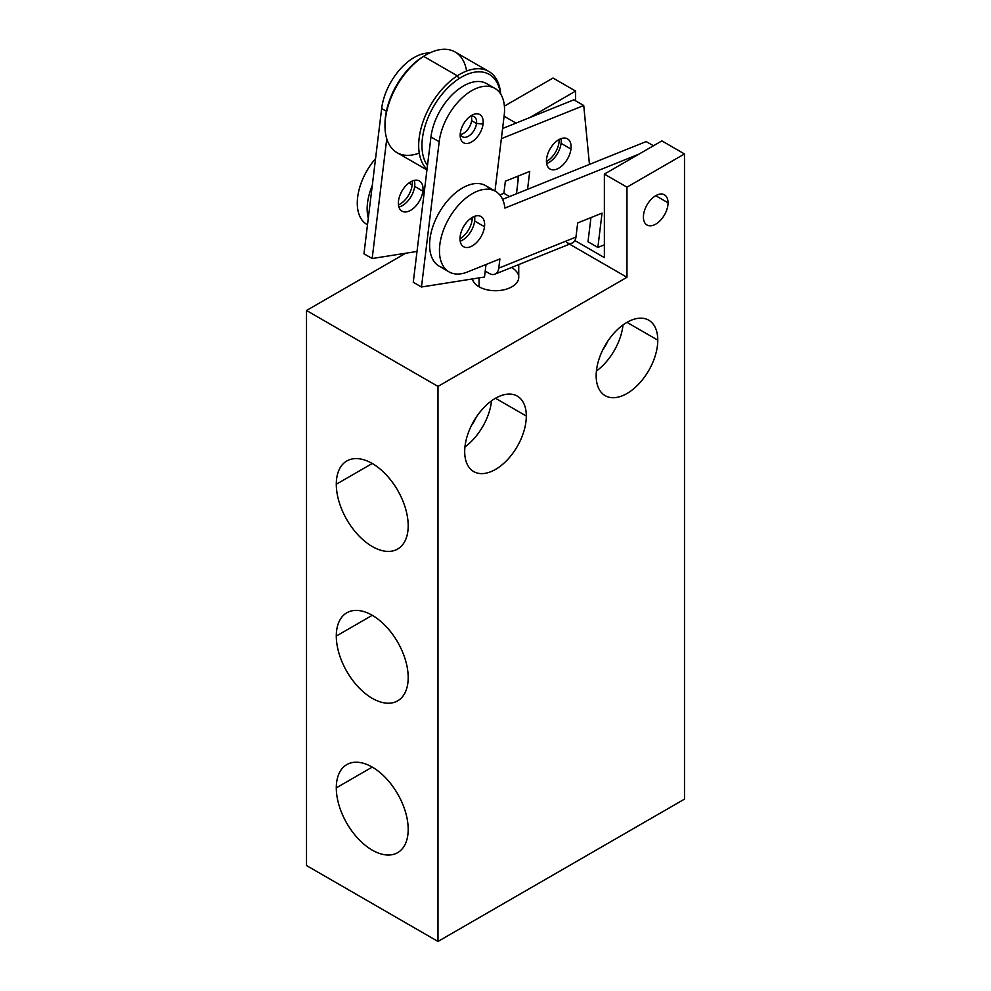 <?xml version="1.0" encoding="UTF-8"?>
<svg xmlns="http://www.w3.org/2000/svg" width="991" height="991" viewBox="0 0 991 991"><rect width="100%" height="100%" fill="white"/><g stroke="black" fill="none" stroke-linecap="round" stroke-linejoin="round"><path stroke-width="1.49" d="M306.516 865.552L437.985 941.45L684.484 799.13L684.484 153.952L661.889 140.895L604.374 174.106L626.969 187.15L684.484 153.952L684.484 799.13L437.985 941.45L437.985 386.403L306.516 310.493L405.715 253.225L306.516 310.493L306.516 865.552L306.516 310.493L437.985 386.403L437.985 941.45L306.516 865.552M529.677 117.607L575.61 91.085L553.015 78.041L504.394 106.111L553.015 78.041L575.61 91.085L575.61 100.822L575.61 91.085L529.677 117.607M504.097 116.22L516.026 123.107L504.097 116.22M661.889 140.895L684.484 153.952L626.969 187.15L626.969 277.294L437.985 386.403L626.969 277.294L569.54 244.133L626.969 277.294L626.969 187.15L604.374 174.106L604.374 257.598L604.374 174.106L661.889 140.895M336.296 484.252A50.838 29.346 60 0 1 372.244 463.491A50.838 29.346 60 0 1 408.193 525.763A50.838 29.346 60 0 1 372.244 546.512A50.838 29.346 60 0 1 336.296 484.252L372.244 463.491L336.296 484.252A50.838 29.346 -120 0 0 358.494 535.413A50.838 29.346 -120 0 0 397.664 549.026A50.838 29.346 -120 0 0 408.193 525.763A50.838 29.346 -120 0 0 386.007 474.59A50.838 29.346 -120 0 0 346.825 460.976A50.838 29.346 -120 0 0 336.296 484.252M336.296 787.87A50.838 29.346 60 0 1 372.244 767.108A50.838 29.346 60 0 1 408.193 829.368A50.838 29.346 60 0 1 372.244 850.129A50.838 29.346 60 0 1 336.296 787.87L372.244 767.108L336.296 787.87A50.838 29.346 -120 0 0 358.494 839.03A50.838 29.346 -120 0 0 397.664 852.644A50.838 29.346 -120 0 0 408.193 829.368A50.838 29.346 -120 0 0 386.007 778.208A50.838 29.346 -120 0 0 346.825 764.594A50.838 29.346 -120 0 0 336.296 787.87M336.296 636.061A50.838 29.346 60 0 1 372.244 615.3A50.838 29.346 60 0 1 408.193 677.559A50.838 29.346 60 0 1 372.244 698.321A50.838 29.346 60 0 1 336.296 636.061L372.244 615.3L336.296 636.061A50.838 29.346 -120 0 0 358.494 687.221A50.838 29.346 -120 0 0 397.664 700.835A50.838 29.346 -120 0 0 408.193 677.559A50.838 29.346 -120 0 0 386.007 626.399A50.838 29.346 -120 0 0 346.825 612.785A50.838 29.346 -120 0 0 336.296 636.061M643.407 217.041A17.429 10.059 -60 0 1 655.732 195.698A17.429 10.059 -60 0 1 668.058 202.808A17.429 10.059 -60 0 1 655.732 224.152A17.429 10.059 -60 0 1 643.407 217.041A17.429 10.059 120 0 0 647.012 225.019A17.429 10.059 120 0 0 660.44 220.349A17.429 10.059 120 0 0 668.058 202.808A17.429 10.059 120 0 0 664.441 194.831A17.429 10.059 120 0 0 651.013 199.501A17.429 10.059 120 0 0 643.407 217.041M596.161 375.725A43.579 25.159 -60 0 1 626.969 322.36A43.579 25.159 -60 0 1 657.776 340.148A43.579 25.159 -60 0 1 626.969 393.514A43.579 25.159 -60 0 1 596.161 375.725A43.579 25.159 120 0 0 605.179 395.682A43.579 25.159 120 0 0 638.761 384A43.579 25.159 120 0 0 657.776 340.148A43.579 25.159 120 0 0 648.758 320.204A43.579 25.159 120 0 0 615.176 331.874A43.579 25.159 120 0 0 596.161 375.725M464.692 451.636A43.579 25.159 -60 0 1 495.5 398.258A43.579 25.159 -60 0 1 526.308 416.047A43.579 25.159 -60 0 1 495.5 469.424A43.579 25.159 -60 0 1 464.692 451.636A43.579 25.159 120 0 0 473.71 471.58A43.579 25.159 120 0 0 507.293 459.911A43.579 25.159 120 0 0 526.308 416.047A43.579 25.159 120 0 0 517.29 396.103A43.579 25.159 120 0 0 483.707 407.784A43.579 25.159 120 0 0 464.692 451.636M518.739 264.585L518.739 277.294A23.239 13.416 180 0 1 504.394 289.682A23.239 13.416 180 0 1 479.062 286.783A23.239 13.416 180 0 1 472.434 278.942A23.239 13.416 180 0 0 479.062 286.783L479.062 277.889L479.062 286.783A23.239 13.416 180 0 0 511.938 286.783A23.239 13.416 180 0 0 511.938 267.805M574.867 240.565L604.374 257.598L574.867 240.565M518.095 176.076L518.095 180.312L518.095 176.076M559.184 139.954A17.429 10.059 120 0 0 559.172 139.496A17.429 10.059 120 0 1 559.184 139.954L559.184 139.954A17.429 10.059 120 0 1 546.45 161.521A17.429 10.059 120 0 0 559.184 139.954M655.732 195.698L668.058 202.808L655.732 195.698M471.456 425.473A26.15 15.1 120 0 0 476.225 417.211A26.15 15.1 120 0 1 471.456 425.473M602.924 349.563A26.15 15.1 120 0 0 607.694 341.3A26.15 15.1 120 0 1 602.924 349.563M623.017 324.937A43.579 25.159 -60 0 1 596.409 371.018A43.579 25.159 -60 0 0 623.017 324.937M626.969 322.36L657.776 340.148L626.969 322.36M491.548 400.835A43.579 25.159 -60 0 1 464.94 446.916A43.579 25.159 -60 0 0 491.548 400.835M495.5 398.258L526.308 416.047L495.5 398.258M414.275 180.374A17.429 10.059 -60 0 1 414.659 186.407L422.884 191.152A17.429 10.059 120 0 0 419.404 180.957A17.429 10.059 120 0 0 406.843 184.76A17.429 10.059 120 0 0 398.506 200.962A17.429 10.059 120 0 0 408.849 211.194A17.429 10.059 120 0 0 422.884 191.152A17.429 10.059 120 0 0 412.541 180.919A17.429 10.059 120 0 0 398.506 200.962A17.429 10.059 120 0 0 401.974 211.145A17.429 10.059 120 0 0 414.535 207.354A17.429 10.059 120 0 0 422.884 191.152L414.659 186.407A17.429 10.059 120 0 0 414.275 180.374M417.013 251.441L372.17 258.527L386.763 138.814L372.17 258.527L417.013 251.441M363.957 253.783L381.659 108.527A46.478 26.831 -60 0 1 429.599 53.031A46.478 26.831 -60 0 0 381.659 108.527L363.957 253.783L372.17 258.527L363.957 253.783M398.902 206.995A17.429 10.059 120 0 0 414.659 186.407A17.429 10.059 -60 0 1 398.902 206.995M386.403 111.265L381.659 108.527L386.403 111.265M460.307 133.228A16.265 9.39 120 0 0 460.171 135.296A16.265 9.39 120 0 0 470.812 142.394A16.265 9.39 120 0 0 483.051 124.073L476.522 123.479A11.619 6.714 -60 0 1 468.532 136.163A11.619 6.714 -60 0 1 460.32 133.153A11.619 6.714 120 0 0 462.586 136.82A11.619 6.714 120 0 0 470.96 134.281A11.619 6.714 120 0 0 476.522 123.479A11.619 6.714 120 0 0 474.206 116.69A11.619 6.714 120 0 0 469.895 116.554A11.619 6.714 -60 0 1 476.522 123.479L471.592 120.642L476.522 123.479L483.051 124.073A16.265 9.39 120 0 0 473.401 114.522A16.265 9.39 120 0 0 460.307 133.228A16.265 9.39 120 0 0 469.957 142.778A16.265 9.39 120 0 0 483.051 124.073A16.265 9.39 120 0 0 471.679 115.365A16.265 9.39 120 0 0 460.307 133.228M471.183 116.22A11.619 6.714 -60 0 1 471.592 120.642A11.619 6.714 120 0 0 471.183 116.22M470.477 218.627L472.174 219.618A17.429 10.059 120 0 0 472.323 217.401A17.429 10.059 120 0 1 472.174 219.618L470.477 218.627M494.918 88.397L486.705 83.653A46.478 26.831 -60 0 0 453.197 93.773A46.478 26.831 -60 0 0 430.961 136.981L439.186 141.725L421.472 286.994L413.259 282.249L430.961 136.981L413.259 282.249L421.472 286.994L484.5 277.034L486.024 264.498L484.5 277.034L421.472 286.994L439.186 141.725A46.478 26.831 -60 0 1 476.597 88.286A46.478 26.831 -60 0 1 504.171 115.575L494.98 191.04L504.171 115.575A46.478 26.831 120 0 0 494.918 88.397A46.478 26.831 120 0 0 461.422 98.518A46.478 26.831 120 0 0 439.186 141.725L430.961 136.981A46.478 26.831 -60 0 1 456.009 91.246A46.478 26.831 -60 0 1 490.446 86.663M459.997 238.744A17.429 10.059 120 0 0 472.174 219.618A17.429 10.059 120 0 1 459.997 238.744M460.666 134.442A11.619 6.714 120 0 0 471.592 120.642A11.619 6.714 -60 0 1 460.666 134.442M561.092 143.348L570.952 149.046A17.429 10.059 120 0 0 567.484 138.851A17.429 10.059 120 0 0 554.923 142.654A17.429 10.059 120 0 0 546.586 158.857A17.429 10.059 -60 0 1 560.609 138.814A17.429 10.059 -60 0 1 570.952 149.046A17.429 10.059 -60 0 1 556.93 169.089A17.429 10.059 -60 0 1 546.586 158.857A17.429 10.059 120 0 0 550.055 169.04A17.429 10.059 120 0 0 562.615 165.249A17.429 10.059 120 0 0 570.952 149.046L561.092 143.348A17.429 10.059 -60 0 1 546.648 163.552A17.429 10.059 -60 0 0 561.092 143.348A17.429 10.059 -60 0 0 561.03 138.653A17.429 10.059 -60 0 1 561.092 143.348M408.849 183.05L412.194 184.983A17.429 10.059 120 0 0 412.244 181.043A17.429 10.059 -60 0 1 412.194 184.983A17.429 10.059 -60 0 1 398.469 204.902A17.429 10.059 120 0 0 412.194 184.983L408.849 183.05M474.639 221.03L484.5 226.728A17.429 10.059 120 0 0 481.031 216.534A17.429 10.059 120 0 0 468.47 220.336A17.429 10.059 120 0 0 460.134 236.539A17.429 10.059 -60 0 1 474.169 216.496A17.429 10.059 -60 0 1 484.5 226.728A17.429 10.059 -60 0 1 470.477 246.771A17.429 10.059 -60 0 1 460.134 236.539A17.429 10.059 120 0 0 463.602 246.734A17.429 10.059 120 0 0 476.163 242.931A17.429 10.059 120 0 0 484.5 226.728L474.639 221.03A17.429 10.059 -60 0 1 460.196 241.234A17.429 10.059 -60 0 0 474.639 221.03A17.429 10.059 -60 0 0 474.578 216.335A17.429 10.059 -60 0 1 474.639 221.03M566.505 242.423A11.619 7.643 -111.9 0 0 575.957 237.072L498.77 268.14L499.898 258.924L467.393 272.005A46.478 26.831 120 0 1 439.509 248.357A46.478 26.831 120 0 1 471.233 194.323A46.478 26.831 120 0 1 504.927 208.085L638.984 154.125L504.927 208.085A46.478 26.831 120 0 0 495.562 191.374A46.478 26.831 120 0 0 449.072 218.218A46.478 26.831 120 0 0 449.084 271.893A46.478 26.831 120 0 0 467.393 272.005L499.898 258.924L498.77 268.14A11.619 7.643 68.1 0 1 489.319 273.491L485.218 271.113L489.319 273.491A11.619 7.643 -111.9 0 0 494.893 274.173A11.619 7.643 -111.9 0 0 498.77 268.14L575.957 237.072A11.619 7.643 68.1 0 1 572.08 243.117L494.893 274.173M449.084 271.893L439.224 266.195A46.478 26.831 -60 0 1 439.224 212.52A46.478 26.831 -60 0 1 485.701 185.689L495.562 191.374M646.182 141.564L502.586 199.364L646.182 141.564L653.453 145.764L646.182 141.564M587.997 241.754L597.858 247.453L604.374 244.827L597.858 247.453L587.997 241.754L590.946 217.599L587.997 241.754M602.045 213.139L597.858 247.453L602.045 213.139L577.679 222.95L602.045 213.139M490.099 189.454A46.478 26.831 120 0 0 439.224 212.52A46.478 26.831 120 0 0 444.674 268.127M575.957 237.072L577.679 222.95L575.957 237.072M518.64 175.853L516.46 193.79L518.64 175.853M573.876 99.818L502.598 128.508L573.876 99.818L583.736 105.517L573.876 99.818M375.564 158.61A46.478 26.831 120 0 0 367.5 224.771L366.905 224.449A46.478 26.831 -60 0 1 375.564 158.61M509.535 196.565L503.886 193.307L505.36 181.204L529.739 171.393L527.559 189.318L529.739 171.393L505.36 181.204L503.886 193.307L509.535 196.565M372.282 185.528A46.478 26.831 120 0 0 368.305 218.169A46.478 26.831 120 0 1 372.282 185.528M501.359 138.666L583.736 105.517L589.459 164.407L583.736 105.517L501.359 138.666M499.798 194.954L503.886 193.307L499.798 194.954M500.443 93.687A55.781 32.208 120 0 0 459.081 78.599L457.334 75.812A58.097 33.545 -60 0 1 500.703 94.071A58.097 33.545 120 0 0 488.811 71.451A58.097 33.545 120 0 0 457.334 75.812A58.097 33.545 120 0 0 422.451 123.479A58.097 33.545 120 0 0 427.022 169.337A58.097 33.545 -60 0 1 422.451 123.479A58.097 33.545 -60 0 1 457.334 75.812L423.64 56.363L422.104 57.255A55.781 32.208 -60 0 1 424.433 55.83L426.08 54.877A58.097 33.545 120 0 0 423.64 56.363L457.334 75.812L459.081 78.599A55.781 32.208 120 0 0 427.48 165.534A55.781 32.208 120 0 1 459.081 78.599A55.781 32.208 120 0 1 500.443 93.687M466.588 71.055A58.097 33.545 120 0 0 426.08 54.877M425.25 55.372A55.781 32.208 120 0 0 422.104 57.255A55.781 32.208 120 0 0 385.004 125.077M426.948 169.919L397.019 152.639A58.097 33.545 -60 0 1 387.667 107.647A58.097 33.545 -60 0 1 423.64 56.363A58.097 33.545 -60 0 1 455.129 52.003L488.811 71.451M384.991 126.043L384.991 124.148A55.781 32.208 -60 0 1 422.104 57.255L423.64 56.363A58.097 33.545 120 0 0 384.991 126.043A58.097 33.545 120 0 0 419.255 153.048"/></g></svg>
